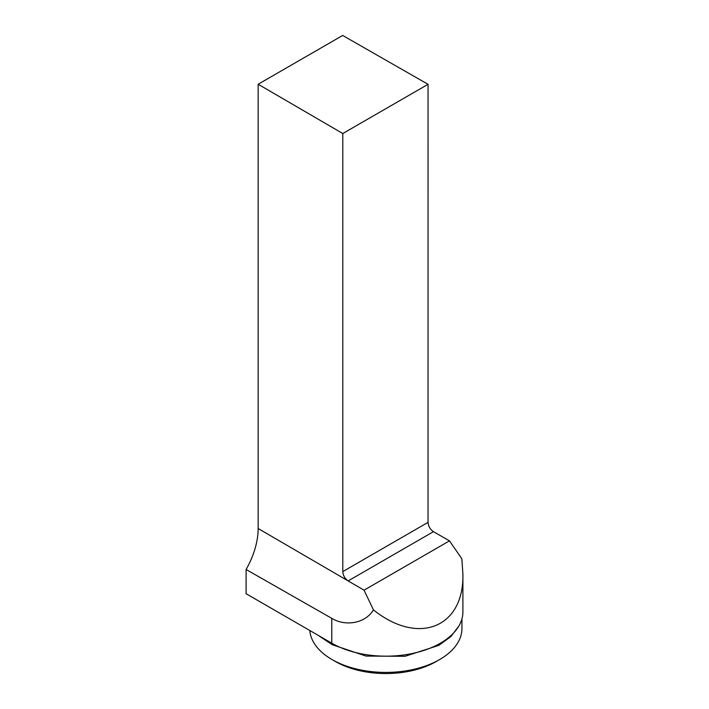 <?xml version="1.0" encoding="UTF-8"?>
<svg xmlns="http://www.w3.org/2000/svg" width="709" height="709" viewBox="0 0 709 709"><rect width="100%" height="100%" fill="white"/><g stroke="black" fill="none" stroke-linecap="round" stroke-linejoin="round"><path stroke-width="1.06" d="M246.094 569.495L331.777 618.345C344.902 626.499 365.197 623.796 373.421 609.864L364.054 590.18L348.146 580.919C344.902 578.65 343.112 575.54 342.793 571.587L428.041 522.365C428.369 526.317 430.177 529.419 433.447 531.67L348.146 580.919L258.156 528.506A59.45 34.324 -60 0 1 246.094 569.495L246.094 593.725L331.777 643.187A76.811 44.348 0 0 0 442.07 642.194A76.811 44.348 0 0 0 462.906 611.832L462.906 574.042C464.129 627.633 418.39 645.943 373.421 609.864M364.054 590.18L449.497 540.852L461.851 558.807L462.906 574.042M449.497 540.852L433.447 531.67M258.156 84.247L342.669 35.45L428.05 84.309L342.793 133.531L258.156 84.247L258.156 528.506M342.793 133.531L342.793 571.587M428.05 84.309L428.041 522.365M461.94 618.842L461.94 628.475A76.102 43.931 180 0 1 439.651 659.547A76.102 43.931 180 0 1 332.025 659.547A76.102 43.931 180 0 1 309.815 630.514M458.829 626.082L450.968 636.487L438.853 645.358L404.999 656.295L366.012 656.082L332.264 644.703L319.289 636.097A76.102 43.931 180 0 1 319.032 635.831M332.025 659.547L335.392 661.488A71.343 41.193 0 0 0 436.283 661.488L439.651 659.547M331.777 618.345L331.777 643.187A3.802 2.171 -59.9 0 1 332.264 644.703"/></g></svg>
